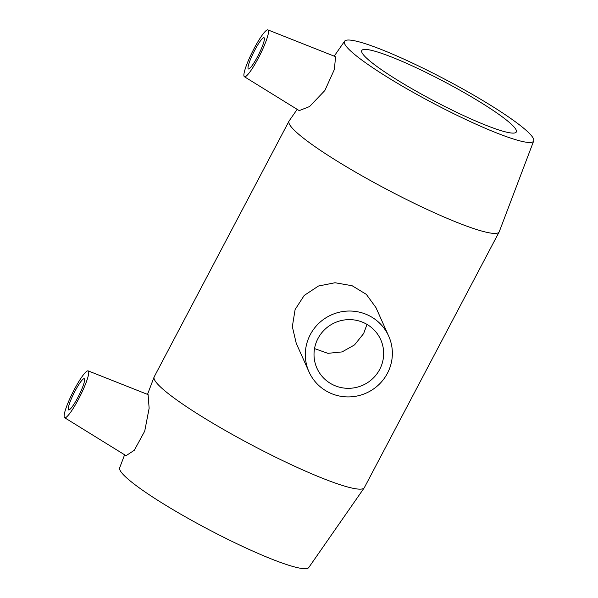 <?xml version="1.0" encoding="UTF-8"?>
<svg xmlns="http://www.w3.org/2000/svg" width="598" height="598" viewBox="0 0 598 598"><rect width="100%" height="100%" fill="white"/><g stroke="black" fill="none" stroke-linecap="round" stroke-linejoin="round"><path stroke-width="0.9" d="M365.004 323.309A34.938 34.236 -24.1 0 1 380.739 339.724A34.938 34.236 -24.1 0 1 362.799 385.232A34.938 34.236 -24.1 0 1 316.94 368.219A34.938 34.236 -24.1 0 1 325.095 329.199A34.938 34.236 -24.1 0 1 365.004 323.309M314.533 348.589L327.898 353.336L342.071 351.916L354.532 344.911L363.644 333.557L367 324.393M387.392 373.331A43.669 42.794 155.9 0 0 388.715 336.166A43.669 42.794 155.9 0 0 331.389 314.899A43.669 42.794 155.9 0 0 308.964 371.777A43.669 42.794 155.9 0 0 328.631 392.303A43.669 42.794 155.9 0 0 387.392 373.331M296.219 343.215L292.332 326.65L295.113 309.54L304.21 295.442L318.465 286.023L335 282.742L352.11 285.724L366.327 294.358L375.955 307.604L388.715 336.166M84.512 378.983A17.469 2.721 116.7 0 1 78.353 396.519A17.469 2.721 116.7 0 1 68.591 409.922A17.469 2.721 116.7 0 1 74.003 393.095A17.469 2.721 116.7 0 1 84.266 378.706A17.469 2.721 116.7 0 1 84.512 378.983M248.118 68.673A17.469 2.721 116.7 0 1 254.277 51.136A17.469 2.721 116.7 0 1 264.047 37.726A17.469 2.721 116.7 0 1 258.635 54.56A17.469 2.721 116.7 0 1 248.364 68.949A17.469 2.721 116.7 0 1 248.118 68.673M268.33 30.341A26.2 4.074 116.7 0 1 259.016 56.803A26.2 4.074 116.7 0 1 244.395 76.723A26.2 4.074 116.7 0 1 254.628 47.526A26.2 4.074 116.7 0 1 267.911 29.9A26.2 4.074 116.7 0 1 268.33 30.341M73.748 390.599A26.2 4.074 -63.3 0 0 64.3 417.314A26.2 4.074 -63.3 0 0 64.621 417.703A26.2 4.074 -63.3 0 0 80.072 396.145A26.2 4.074 -63.3 0 0 88.138 370.872A26.2 4.074 -63.3 0 0 73.748 390.599M148.102 394.628L149.134 408.262L144.716 431.151L134.303 450.257L126.058 455.683L64.621 417.703M267.911 29.9L335.082 56.504L335.545 57.027L334.364 69.495L324.864 90.5L309.555 106.556L299.224 110.615L244.395 76.723M533.7 140.926A106.907 13.328 -152.2 0 1 441.018 107.304A106.907 13.328 -152.2 0 1 344.672 43.863A106.907 13.328 -152.2 0 1 344.583 41.217A106.907 13.328 -152.2 0 1 445.263 79.467A106.907 13.328 -152.2 0 1 533.7 140.926L499.27 231.688A118.785 14.808 -152.2 0 1 499.173 231.897L364.346 487.632A118.785 14.808 -152.2 0 1 364.227 487.826A118.785 14.808 -152.2 0 1 259.838 449.225A118.785 14.808 -152.2 0 1 154.411 379.573A118.785 14.808 -152.2 0 1 154.105 377.039A118.785 14.808 -152.2 0 1 154.194 376.83L289.028 121.102A118.785 14.808 -152.2 0 1 289.148 120.908L297.176 109.359M499.173 231.897A118.785 14.808 -152.2 0 1 395.48 193.916A118.785 14.808 -152.2 0 1 289.245 123.838A118.785 14.808 -152.2 0 1 289.028 121.102M364.227 487.826L308.785 567.509A106.907 13.328 -152.2 0 1 214.839 532.773A106.907 13.328 -152.2 0 1 119.951 470.08A106.907 13.328 -152.2 0 1 119.675 467.8L124.608 454.794M361.947 52.534A87.338 10.891 -152.2 0 1 361.783 50.524A87.338 10.891 -152.2 0 1 438.028 78.45A87.338 10.891 -152.2 0 1 516.149 129.975A87.338 10.891 -152.2 0 1 516.306 131.994A87.338 10.891 -152.2 0 1 440.061 104.059A87.338 10.891 -152.2 0 1 361.947 52.534M308.964 371.777L296.212 343.215M88.138 370.872L148.102 394.62M147.519 394.388L154.105 377.039M344.583 41.217L334.2 56.152"/></g></svg>
